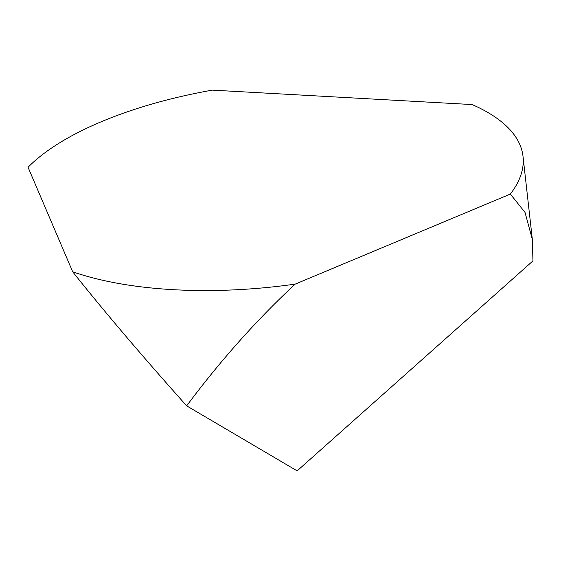 <?xml version="1.0" encoding="UTF-8"?>
<svg xmlns="http://www.w3.org/2000/svg" width="561" height="561" viewBox="0 0 561 561"><rect width="100%" height="100%" fill="white"/><g stroke="black" fill="none" stroke-linecap="round" stroke-linejoin="round"><path stroke-width="0.84" d="M472.145 104.563L212.317 90.132A259.519 101.814 -6.4 0 0 28.05 167.262L72.678 271.776A259.519 101.814 -6.4 0 0 295.163 284.132L510.363 194.057A259.519 101.814 -6.4 0 0 523.02 156.393A259.519 101.814 -6.4 0 0 472.145 104.563M72.678 271.776C104.129 311.306 142.115 355.997 186.659 405.848L297.148 470.868L532.95 260.893L532.333 239.358L523.02 156.393M510.363 194.057L525.033 212.437L532.333 239.358M186.659 405.848C220.627 360.358 256.798 319.784 295.163 284.132"/></g></svg>
